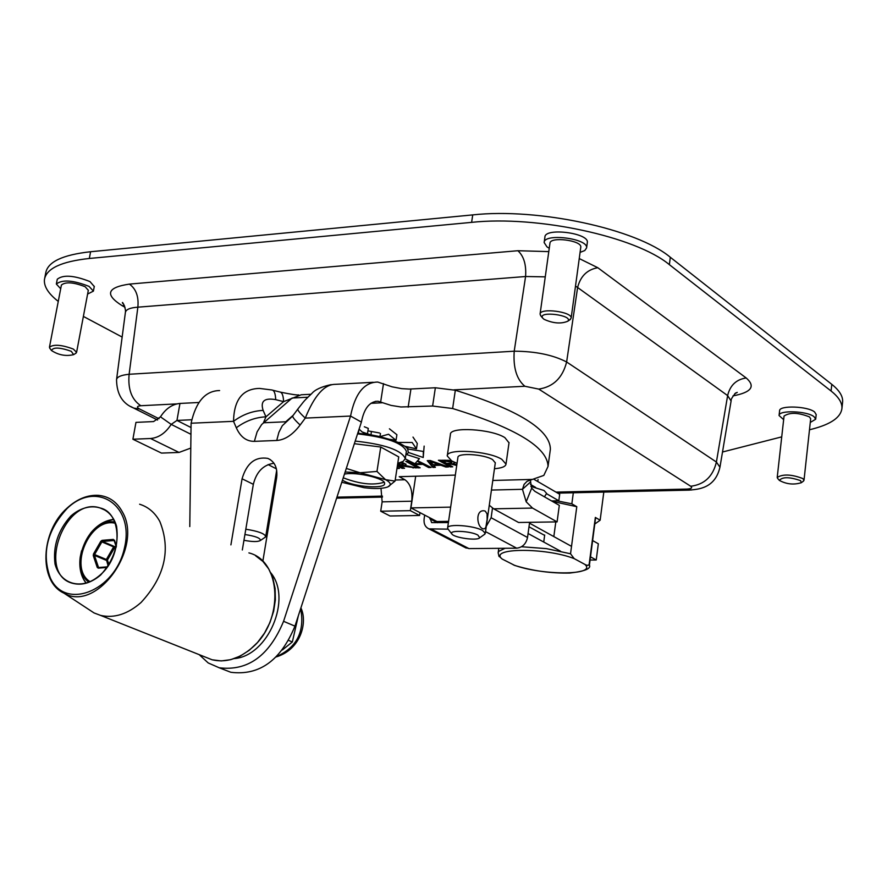 <?xml version="1.0" encoding="UTF-8"?>
<svg xmlns="http://www.w3.org/2000/svg" width="887" height="887" viewBox="0 0 887 887"><rect width="100%" height="100%" fill="white"/><g stroke="black" fill="none" stroke-linecap="round" stroke-linejoin="round"><path stroke-width="1.33" d="M58.265 301.392C48.386 293.686 43.785 286.423 44.439 279.582C46.29 268.539 61.247 261.51 89.321 258.472L471.618 222.36C537.289 215.253 635.791 236.618 669.375 264.659L831.075 391.012C838.647 397.01 842.262 402.776 841.94 408.33C840.898 417.278 831.064 424.174 812.437 429.02L809.487 429.774M842.539 402.709L842.639 401.767C842.96 396.179 839.346 390.369 831.784 384.337L670.306 257.263C636.777 229.057 538.365 207.658 472.727 214.898L90.596 251.731C62.533 254.824 47.576 261.931 45.714 273.052L44.749 278.008M125.034 307.268L122.173 305.705L124.513 305.771M122.173 305.705C104.555 294.617 106.961 287.421 129.413 284.106C136.044 288.885 138.86 296.568 137.862 307.179C129.968 307.722 125.799 309.53 125.366 312.623L116.541 379.703C116.951 376.886 121.142 375.079 129.125 374.27C127.761 389.149 131.664 399.638 140.822 405.725C136.886 406.113 136.443 407.188 139.492 408.951L133.782 408.109L130.81 406.556M129.413 284.106L517.886 250.722C523.84 256.155 526.401 264.758 525.581 276.511L137.862 307.179L129.125 374.27L514.216 351.197C513.096 367.728 516.655 379.414 524.882 386.266L453.944 389.859M579.244 258.56L597.794 267.708C587.194 269.604 580.464 276.201 577.614 287.499L575.508 286.046M545.261 276.855L525.581 276.511L514.216 351.197C535.471 351.307 552.945 354.911 566.627 361.985C562.591 377.851 553.3 386.887 538.742 389.094L524.882 386.266M597.794 267.708L746.2 377.973C736.277 379.425 730.09 385.302 727.628 395.591L577.614 287.499L566.627 361.985L716.408 462.038C712.937 476.496 704.367 484.557 690.718 486.253L538.742 389.094M731.099 400.979L727.628 395.591L716.408 462.038L719.945 467.238L731.154 400.647M122.151 337.071L83.378 316.415M781.735 436.87L722.506 452.004M116.541 379.791L116.541 379.703C116.762 394.227 122.517 403.685 133.804 408.075M689.354 490.09C697.836 489.325 715.044 488.648 719.922 467.261L719.834 467.771M691.295 490.034L686.671 489.092C691.394 488.826 692.747 487.872 690.718 486.253M569.376 320.14L571.15 318.111C572.459 311.725 539.795 307.545 540.072 314.12L541.07 316.171M543.997 319.287L542.622 318.012C537.489 310.528 573.978 315.207 567.758 321.238C561.016 324.054 553.089 323.411 543.997 319.287M540.094 313.931L549.94 243.315C549.74 236.252 582.149 240.333 580.785 247.218L580.763 247.406M549.253 248.282L546.991 246.885L544.152 242.55C543.864 232.837 588.48 238.459 586.595 247.916L584.777 250.544L580.087 252.385M544.197 242.284L544.917 237.095C544.64 227.327 589.223 232.937 587.327 242.45L587.294 242.716M75.362 353.58L76.592 352.305L73.344 349.079C61.635 344.733 53.663 344.112 49.45 347.205L49.994 348.524M71.27 351.285L73.621 354.656C65.871 356.463 58.487 355.077 51.468 350.498C53.22 347.061 59.828 347.316 71.27 351.285M49.484 347.05L61.414 285.026C65.66 281.634 73.577 282.199 85.174 286.734L88.323 290.326M60.693 288.752L56.347 284.04C62.201 279.372 73.1 280.159 89.055 286.39L93.401 291.113L87.613 294.052M56.391 283.807L57.278 279.228C63.132 274.538 74.031 275.325 89.964 281.578L94.266 286.534M803.001 481.464L804.01 480.233L802.813 478.548C791.503 474.279 782.966 473.913 777.212 477.428L777.832 478.647M800.606 480.654L801.294 482.716C793.787 485.012 786.481 484.247 779.385 480.41C782.423 476.762 789.497 476.851 800.606 480.654M777.223 477.328L784.053 416.047C789.807 412.189 798.289 412.477 809.498 416.923L810.674 418.83M783.653 419.651L779.063 415.526C778.453 409.938 807.192 410.903 814.078 416.746L815.696 419.218L810.274 422.445M779.085 415.393L779.595 410.792C778.986 405.171 807.713 406.113 814.599 411.978L816.195 414.606M429.929 517.842L431.647 522.62L448.401 522.565M448.068 529.151L428.953 528.874C425.228 527.122 423.62 523.785 424.119 518.862L424.673 515.092M492.496 508.096L491.132 517.731L486.298 526.29M464.866 547.412L468.979 548.598L516.666 548.177C522.454 547.49 526.08 543.919 527.532 537.478L529.617 522.31M551.603 500.933L558.821 500.778L559.697 494.281L533.597 479.113M530.459 484.435L535.648 487.429M546.569 493.715L558.821 500.778M544.452 496.831L546.614 493.416L544.053 490.511L530.847 486.409M485.289 511.145L487.063 513.872L487.151 519.372L485.943 526.789L485.089 528.452L483.737 528.896C476.929 528.552 474.756 509.637 484.158 510.801L485.289 511.145M477.882 535.083L479.723 537.766C477.472 541.081 453.534 537.722 451.793 533.841C448.656 529.916 470.664 530.936 477.882 535.083M484.08 534.673L485.3 533.298L482.539 530.47C473.824 525.426 446.97 523.552 447.602 528.009L448.234 529.339M495.301 462.87L492.618 459.621C484.036 454.188 457.348 452.581 457.903 457.492L447.625 527.854M509.016 442.824L504.88 437.635C491.509 428.898 449.532 426.481 450.419 434.408L447.292 455.674M494.469 468.724C501.743 468.125 505.59 466.595 506.011 464.123L501.809 459.322C488.382 450.773 446.327 448.234 447.248 455.951L451.727 460.918L457.049 463.336M266.377 532.566L268.34 520.669M244.923 534.528C255.467 536.158 260.634 538.143 260.401 540.493C257.895 541.957 252.418 541.89 243.947 540.294M264.692 537.577L265.734 536.447C264.503 533.519 257.862 531.113 245.81 529.217M276.411 468.857L268.096 464.566M275.857 475.221L276.921 475.166M88.09 609.014L94.055 612.939L100.553 615.39C114.19 618.472 127.684 614.17 141.044 602.495C164.816 576.75 171.091 549.763 159.86 521.545C155.048 512.708 148.295 506.943 139.614 504.226M288.685 640.436L292.344 641.966L298.342 615.766M282.376 649.96L292.344 641.966M429.907 466.806L422.955 463.635L414.451 463.901L414.351 464.611L420.172 467.804L417.733 467.881L405.78 461.329L408.231 461.251L412.932 463.834L421.436 463.568L417.666 461.484M421.436 463.568L421.547 462.859L418.076 460.941M418.963 467.15L407.1 461.284M418.076 460.93L431.115 467.471L428.654 467.549L422.855 464.344L414.351 464.611M428.765 466.85L428.654 467.549M422.955 463.635L422.855 464.344M417.832 467.183L417.733 467.881M397.088 467.704L399.46 468.436L396.966 468.513M398.241 467.782L397.077 467.815M440.85 465.243L433.743 465.464L435.362 467.349L432.867 467.427L427.257 460.641L430.317 460.541L448.456 466.95L445.839 467.028L440.85 465.243L440.961 464.533L433.854 464.755L433.743 465.464M446.616 466.296L445.839 467.028M445.95 466.318L440.961 464.533M438.832 464.522L430.35 461.495L433.078 464.699L438.832 464.522L438.932 463.812L430.45 460.785L430.35 461.495M434.774 466.662L432.978 466.717L432.867 467.427M432.978 466.717L427.933 460.619M451.516 466.152L450.33 466.185L450.23 466.895L438.4 460.275L448.667 460.32L452.071 461.118M450.33 466.185L439.708 460.242M456.849 464.744L448.135 463.491L448.035 464.2L452.714 466.817L450.23 466.895M450.995 463.391L450.895 464.112L448.035 464.2M450.906 461.861L442.269 460.963L446.726 463.469L451.694 462.947L451.006 461.151L448.245 460.309L448.146 461.018M448.245 460.309L442.369 460.253L442.269 460.963M456.738 465.453L450.895 464.112M454.421 462.526L452.947 463.779L456.86 464.666M453.878 462.016L454.532 462.87L452.947 463.779M451.805 462.227L451.006 461.151M413.53 467.305L399.893 464.999L399.782 465.697L404.539 468.281L402.11 468.358L397.387 465.786M405.924 464.078L404.55 465.287L416.269 467.926L399.782 465.697M403.319 467.626L397.764 465.231M403.385 463.757L401.822 462.371M398.396 464.943L403.275 464.466L401.268 462.914M401.933 462.205L406.035 464.422L404.55 465.287M413.209 467.316L413.098 468.026M402.676 464.91L402.565 465.608M402.221 467.66L402.11 468.358M198.965 402.476L179.961 403.441C172.266 404.184 165.769 408.641 160.469 416.835L153.584 421.569L135.955 422.378L132.895 439.231L150.546 438.511C158.64 437.812 165.525 433.1 171.191 424.385L176.956 420.438L191.792 419.751M455.33 475.099L399.217 476.685L404.938 479.756C410.426 483.781 412.699 490.943 411.745 501.21L410.326 510.657L380.7 511.222L382.142 501.854L381 488.327M222.637 669.108L230.842 672.279C259.359 675.839 280.735 660.46 294.961 626.144L361.386 422.09C364.125 408.297 369.691 401.356 378.062 401.257L391.123 405.414L400.869 406.978L432.623 406.024L452.636 408.53C515.79 428 547.589 447.303 548.033 466.451L543.82 475.41L527.089 481.275L524.128 484.357L522.465 489.314L526.191 501.809L532.533 508.085L557.091 521.889L559.309 505.357L534.828 491.309L531.679 488.149L530.614 481.874L522.465 489.314L491.442 490.056M367.917 430.86L379.481 432.967M408.519 452.492L406.645 454.576L419.44 458.646L414.905 463.746L405.248 458.867M273.972 463.258C263.339 464.788 256.454 471.806 253.338 484.313L242.328 549.973M297.799 409.107L292.921 415.681C291.956 416.557 294.362 419.662 300.139 425.017L305.283 418.099C299.496 412.754 297.078 409.661 298.01 408.818L298.032 408.807C304.729 400.492 302.168 402.742 311.78 393.529C315.018 389.659 321.493 386.688 331.184 384.614M292.699 416.003L282.277 425.738L278.862 432.401L276.733 440.473C284.882 439.941 292.688 434.796 300.139 425.017M293.253 415.227L285.736 421.791L263.439 422.777L265.956 416.823C255.301 417.345 245.422 420.992 236.308 427.778C240.388 436.903 246.409 441.427 254.369 441.349L276.733 440.473M263.14 410.404C260.179 401.212 264.37 397.631 275.702 399.649L283.607 401.634L265.956 416.823L263.14 410.404C252.507 410.903 242.639 414.539 233.536 421.325L236.308 427.778M275.702 399.649C275.447 393.362 274.127 390.136 271.744 389.958L259.492 388.417C242.617 388.783 233.957 399.749 233.536 421.325L191.093 423.232C195.872 401.689 205.374 390.79 219.599 390.557M310.916 394.272L301.225 394.77L283.607 401.634C283.33 395.347 281.988 392.109 279.582 391.932L272.752 390.213M550.173 450.707L550.395 449.121C550.007 429.552 518.318 409.927 455.33 390.247L435.362 387.763L409.217 389.071L401.689 388.65L392.076 386.821L377.751 382.053C364.136 382.23 355.077 393.562 350.553 416.058L305.283 418.099C314.353 395.635 324.32 384.393 335.197 384.337L373.205 382.297M189.785 526.568L191.093 423.232M361.386 422.09L350.553 416.058L283.574 621.31C269.249 655.826 247.783 671.315 219.189 667.767L208.201 662.944L199.198 654.65M230.908 544.884L242.073 478.78C246.675 463.214 255.256 456.406 267.819 458.379C274.826 461.584 277.764 468.059 276.633 477.794L262.829 561.327M530.614 481.874L530.548 479.834M190.772 448.09L179.03 452.437L161.489 453.091L132.895 439.231M557.091 521.889L518.573 522.487L493.671 508.816L489.291 505.235M419.983 512.642L419.562 515.469L390.025 515.99L380.7 511.222M419.562 515.469L410.326 510.657M234.323 658.586C268.14 655.97 292.388 598.614 270.768 572.791M346.296 468.447L360.055 472.749L376.975 471.44L385.546 479.667L360.055 472.749L345.132 472.006M341.794 482.262L364.069 487.706C374.514 488.948 382.253 488.759 387.286 487.118L388.994 486.276C391.4 484.468 390.247 482.262 385.546 479.667L395.048 481.087L387.918 486.863M354.356 443.7L380.745 447.026L376.975 471.44M343.28 477.705L343.968 478.071C359.978 484.125 373.36 485.522 384.115 482.284M344.455 474.101C356.563 471.551 386.089 478.614 384.603 483.659C385.102 489.147 354.6 486.996 343.535 480.821L342.46 480.222M380.745 447.026L398.74 456.894L395.048 481.087M357.561 433.854C386.577 437.236 402.853 443.045 406.39 451.306L406.335 451.671M355.199 441.072C384.781 444.32 401.478 450.141 405.292 458.524L403.23 461.351L397.753 463.347M363.77 433.987L363.947 432.923M424.152 446.094L423.232 457.504L408.319 452.425L407.654 448.977L408.164 447.004M405.104 446.316L407.865 449.01L423.343 451.45L423.232 457.504M405.869 454.754L406.645 454.576M401.722 462.138L397.443 465.365M371.431 431.415L370.943 434.896L358.359 433.311L358.947 429.585M364.335 426.769L368.305 428.399L367.451 433.832L362.129 431.947L359.102 429.12M370.943 434.896L367.451 433.832M389.415 428.809L396.899 434.73L396.068 440.163L391.178 439.819L379.902 436.67L380.49 433.532M370.899 434.83L380.013 436.637L388.573 434.242L395.746 440.074L389.271 439.287M391.433 439.83L398.163 442.436L412.167 442.491L416.48 448.866L417.289 443.478L412.987 437.091M357.771 433.2L358.37 433.255M416.48 448.866L404.849 446.25L398.163 442.436M603.803 492.074L600.144 520.214L595.354 517.443L595.443 518.862M595.354 517.443L589.123 564.575L587.915 565.374L585.963 564.986L574.188 558.622L570.541 553.776L576.783 506.688L571.849 503.827L573.324 492.773M600.144 520.214L594.767 524.051M552.424 501.399L576.783 506.688M544.685 535.027L543.786 541.691M555.805 521.911L553.854 536.391M498.738 555.872L502.186 559.043L514.881 565.496M557.08 500.822L571.849 503.827M415.693 476.219L410.936 507.907L436.969 521.523L448.578 521.345M528.087 533.508L560.517 551.193M529.007 526.789L544.64 535.382M590.077 560.03L596.23 559.996L598.337 543.775L592.616 540.56M529.506 523.164L571.527 546.359M590.487 556.825L596.23 559.996M450.651 507.131L410.936 507.907M90.596 251.731L89.321 258.472M472.727 214.898L471.618 222.36M670.306 257.263L669.375 264.659M831.784 384.337L831.075 391.012M517.886 250.722L548.787 251.609M746.2 377.973C755.857 386.41 751.444 392.387 732.984 395.89M176.823 403.895L140.822 405.725M336.949 497.152L382.441 496.099M555.949 492.108L686.671 489.092M139.492 408.951L159.028 418.742M275.535 477.151L276.644 477.705M437.413 522.742L429.785 518.762M527.532 537.478L491.132 517.731M485.544 531.623L516.666 548.177M468.979 548.598L431.781 529.373M542.5 495.711L536.535 492.285M248.903 552.9C281.7 560.784 284.206 621.088 251.952 647.843C238.936 658.941 225.653 662.922 212.115 659.784L204.609 656.801M100.63 575.042C113.747 560.529 119.058 544.252 116.563 526.224C110.542 505.191 88.423 500.512 70.871 516.001C58.076 530.226 52.799 546.237 55.027 564.054C60.604 585.065 82.602 590.631 100.63 575.042M100.874 574.621C91.816 582.626 82.679 585.586 73.455 583.513C35.89 575.497 64.418 495.434 100.153 507.985L104.71 509.947M50.348 577.98C41.467 553.555 47.044 530.393 67.09 508.517C96.361 479.823 135.035 505.413 124.38 548.288C114.955 591.385 65.039 610.677 50.348 577.98M67.268 508.107C46.889 530.348 41.212 553.887 50.237 578.734L56.103 587.283L63.953 593.159C96.639 612.884 143.716 547.601 122.328 511.821C116.896 501.865 108.968 496.376 98.568 495.356C87.691 494.735 77.258 498.993 67.268 508.107M116.297 546.503L114.157 540.56M116.419 545.893L114.445 540.139M113.392 539.396L102.083 540.349L102.515 541.425L114.09 540.527M102.083 540.349L100.808 541.281L101.883 541.89L102.515 541.425L114.257 546.436L114.689 547.501L116.097 547.379M100.808 541.281L93.501 553.943L94.576 554.541L101.883 541.89L113.625 546.902L106.362 559.475L107.427 560.074L114.689 547.501L113.625 546.902L116.097 546.281M93.501 553.943L93.268 555.606L94.454 555.373L94.576 554.541L106.362 559.475L108.114 565.806M107.36 566.893L98.812 567.503L98.269 568.146L106.928 567.48M93.268 555.606L97.226 567.403L98.413 567.159L94.454 555.373L106.252 560.307L107.427 560.074L108.935 564.531M97.226 567.403L98.269 568.146M90.064 581.672C67.922 568.068 90.053 516.844 115.221 523.252M114.756 522.044C89.376 517.232 67.734 567.314 88.855 582.182M86.25 583.092C80.917 576.373 78.899 567.713 80.218 557.103C84.919 535.471 96.051 522.964 113.614 519.56M300.649 608.648C304.962 631.444 296.945 647.41 276.6 656.524M444.853 460.176L444.753 460.885M402.532 462.692L402.432 463.402M191.038 427.545L176.956 420.438L179.961 403.441M404.938 479.756L395.214 480.022M532.488 479.401L492.806 480.455M370.91 403.308L382.84 402.731M307.811 397.221L292.156 398.019L261.621 424.574L257.108 431.869L254.369 441.349M526.191 501.809L531.679 488.149M452.636 408.53L455.33 390.247M160.469 416.835L171.191 424.385L190.949 434.297M383.506 383.605L380.667 401.844M411.745 501.21L382.142 501.854M435.362 387.763L432.623 406.024M408.164 407.166L410.925 389.016M150.546 438.511L179.03 452.437M493.671 508.816L532.533 508.085M253.338 484.313L242.073 478.78M294.961 626.144L283.574 621.31M589.367 565.396L589.278 564.021M570.541 553.776L546.447 548.632L521.523 546.747M505.069 548.277L498.827 551.304L498.161 552.856L499.137 556.57M585.021 564.52C597.173 575.596 541.358 575.596 513.307 564.842M502.186 559.043C487.972 547.878 545.339 547.279 574.188 558.622M842.639 401.767L841.94 408.33M123.858 304.474L122.506 303.11C121.707 300.05 126.231 308.465 125.411 312.268M734.713 393.75L737.274 392.387L735.556 393.041C732.174 397.254 730.7 399.771 731.165 400.58M689.421 490.123L557.712 493.128M382.463 497.108L336.628 498.15M276.356 479.446L275.247 478.891M157.587 420.028L133.715 408.087M567.758 321.238L570.496 319.375M542.622 318.012L540.516 315.528M580.785 247.218L571.15 318.111M587.327 242.45L586.595 247.916M73.621 354.656L76.127 353.104M51.468 350.498L49.705 348.147M88.345 290.16L76.592 352.305M94.31 286.313L93.401 291.113M801.294 482.716L803.622 480.998M779.385 480.41L777.5 478.259M810.685 418.731L804.01 480.233M816.206 414.473L815.696 419.218M428.953 528.874L466.196 548.088M538.054 479.512L537.777 481.541M479.723 537.766L484.945 534.063M451.793 533.841L447.846 528.852M495.323 462.692L485.3 533.298M509.049 442.546L506.011 464.123M260.401 540.493L265.435 537.067M276.689 470.232L268.262 521.135M266.499 531.801L265.734 536.447M100.553 615.39L212.115 659.784L221.24 660.926L230.753 659.662L240.255 656.058L249.314 650.249L257.518 642.487L264.503 633.107L269.958 622.53L273.639 611.232L275.38 599.734L275.114 588.524L272.863 578.124L268.739 568.955L262.929 561.438L255.7 555.861M105.043 510.147L100.153 507.985C122.018 512.675 123.116 555.273 100.608 574.61C91.516 582.604 82.458 585.564 73.455 583.513M98.568 495.356C87.602 494.713 77.102 498.971 67.068 508.118C40.591 531.368 38.352 581.606 63.953 593.159L94.055 612.939M114.168 540.649L116.241 546.736M107.382 566.848L98.812 567.503M81.537 550.816L80.218 557.136C78.899 567.602 80.85 576.273 86.061 583.136M113.525 519.405C104.899 520.436 97.226 525.037 90.507 533.231M300.893 607.905C307.689 621.698 301.369 649.262 276.19 656.934M451.816 462.737L451.915 462.016M403.374 464.278L403.474 463.568M280.602 392.187C291.635 394.416 297.644 395.303 298.642 394.859M375.29 401.39L378.062 401.257M524.228 484.191L523.785 485.023M550.395 449.121L548.033 466.451M270.391 459.688L267.819 458.379M230.842 672.279L219.189 667.767M405.292 458.524L406.39 451.306M362.206 432.002L366.697 434.364M595.487 518.551L589.423 565.063C591.263 568.645 584.744 571.306 569.853 573.046C550.871 573.446 532.4 570.873 514.427 565.352M498.793 548.332L498.206 552.546"/></g></svg>
